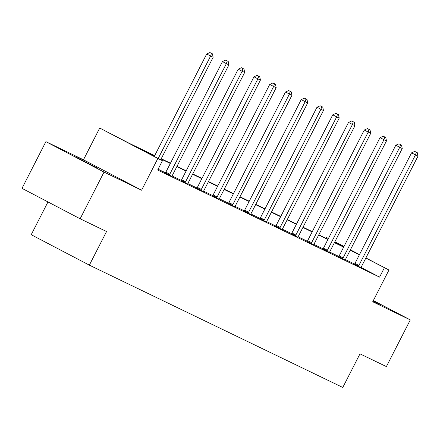 <?xml version="1.0" encoding="UTF-8"?>
<svg xmlns="http://www.w3.org/2000/svg" width="440" height="440" viewBox="0 0 440 440"><rect width="100%" height="100%" fill="white"/><g stroke="black" fill="none" stroke-linecap="round" stroke-linejoin="round"><path stroke-width="0.66" d="M373.236 300.757L380.55 304.706L373.065 301.081M97.642 168.229L75.63 156.849L97.642 168.229M365.899 257.939L388.966 270.017L372.719 301.763L410.295 319.902L386.397 366.591L359.986 353.843L342.782 387.459L89.347 265.144L106.552 231.528L80.135 218.779L22 188.342L45.892 141.653L104.027 172.09L141.603 190.223L157.85 158.472L99.715 128.035L129.217 143.291L154.698 155.595M80.135 218.779L104.027 172.09M410.295 319.902L373.334 300.553M141.603 190.223L83.468 159.786L45.892 141.653M83.468 159.786L99.715 128.035M325.815 238.178L326.233 237.364L328.455 238.431M47.977 201.944L31.213 234.707L89.347 265.144M338.58 256.718L345.312 260.079M307.065 241.505L313.797 244.871M275.55 226.298L282.282 229.658M244.035 211.085L250.767 214.451M212.52 195.877L219.247 199.238M181.005 180.664L187.732 184.03M354.569 264.038L345.433 259.633M338.811 256.438L329.675 252.027M323.054 248.831L313.918 244.426M307.296 241.225L298.161 236.819M291.539 233.618L282.403 229.213M275.781 226.017L266.646 221.606M260.024 218.411L250.888 214M244.266 210.804L235.131 206.399M228.509 203.198L219.373 198.792M212.751 195.597L203.615 191.186M196.994 187.99L187.858 183.579M181.236 180.384L172.101 175.978M165.473 172.777L158.087 169.213M154.561 155.864L137.544 147.653L162.448 160.694L157.669 170.032L379.588 277.134L361.125 267.471M165.248 173.063L171.974 176.424M196.763 188.271L203.489 191.631M228.278 203.484L235.004 206.844M259.793 218.691L266.524 222.057M291.308 233.904L298.04 237.264M322.823 249.112L329.555 252.478M354.338 264.325L361.07 267.685M162.448 160.694L157.85 158.472M388.966 270.017L365.822 258.088M379.588 277.134L384.368 267.795M359.409 254.733L350.174 250.278M343.651 247.132L334.416 242.671M327.894 239.525L318.659 235.065M312.136 231.919L302.902 227.458M296.379 224.312L287.144 219.857M280.621 216.706L271.387 212.251M264.864 209.105L255.629 204.644M249.106 201.498L239.866 197.038M233.349 193.892L224.109 189.437M217.591 186.285L208.351 181.83M201.834 178.684L192.594 174.224M186.076 171.078L176.836 166.617M170.319 163.471L161.079 159.011M334.906 241.714L343.992 246.472M350.4 249.827L359.486 254.584M350.312 250.003L351.137 250.399L350.328 249.975M343.915 246.62L334.829 241.863M328.416 238.507L326.233 237.364M161.222 158.741L170.456 163.196M176.979 166.347L186.219 170.803M192.737 173.948L201.977 178.409M208.494 181.555L217.734 186.016M224.252 189.162L233.492 193.622M240.009 196.768L249.249 201.223M255.767 204.369L265.007 208.83M271.524 211.976L280.764 216.436M287.282 219.582L296.522 224.043M303.039 227.189L312.279 231.644M318.797 234.79L328.036 239.25M334.554 242.396L343.794 246.857M158.208 158.472L210.623 56.04L213.153 57.261L160.694 159.775M154.281 156.415L206.696 53.983L210.623 56.04L211.448 53.361L212.454 53.851L209.875 52.542L211.448 53.361M209.875 52.542L206.696 53.983M213.153 57.261L212.454 53.851M169.174 175.114L169.373 174.873A2.096 1.122 117.6 0 0 169.802 174.213L226.38 63.646L228.91 64.867L172.332 175.428A2.096 1.122 117.6 0 0 172.046 176.16L171.963 176.462M165.22 173.09L165.446 172.816A2.096 1.122 117.6 0 0 165.875 172.156L222.453 61.589L226.38 63.646L227.205 60.968L228.217 61.457L225.632 60.142L227.205 60.968M225.632 60.142L222.453 61.589M228.91 64.867L228.217 61.457M184.932 182.721L185.13 182.479A2.096 1.122 117.6 0 0 185.565 181.814L242.138 71.253L244.668 72.468L188.089 183.035A2.096 1.122 117.6 0 0 187.803 183.766L187.721 184.069M180.978 180.697L181.203 180.422A2.096 1.122 117.6 0 0 181.632 179.757L238.211 69.196L242.138 71.253L242.963 68.574L243.975 69.058L241.389 67.749L242.963 68.574M241.389 67.749L238.211 69.196M244.668 72.468L243.975 69.058M200.69 190.328L200.888 190.08A2.096 1.122 117.6 0 0 201.322 189.42L257.901 78.859L260.425 80.075L203.847 190.641A2.096 1.122 117.6 0 0 203.561 191.373L203.478 191.675M196.735 188.304L196.961 188.029A2.096 1.122 117.6 0 0 197.389 187.363L253.968 76.802L257.901 78.859L258.72 76.175L259.732 76.665L257.147 75.356L258.72 76.175M257.147 75.356L253.968 76.802M260.425 80.075L259.732 76.665M216.447 197.934L216.645 197.687A2.096 1.122 117.6 0 0 217.08 197.027L273.658 86.46L276.183 87.681L219.604 198.242A2.096 1.122 117.6 0 0 219.318 198.979L219.236 199.281M212.493 195.91L212.718 195.63A2.096 1.122 117.6 0 0 213.147 194.97L269.726 84.403L273.658 86.46L274.478 83.782L275.49 84.271L272.905 82.962L274.478 83.782M272.905 82.962L269.726 84.403M276.183 87.681L275.49 84.271M232.205 205.541L232.403 205.293A2.096 1.122 117.6 0 0 232.837 204.633L289.416 94.067L291.94 95.288L235.362 205.849A2.096 1.122 117.6 0 0 235.076 206.58L234.999 206.882M228.25 203.511L228.476 203.236A2.096 1.122 117.6 0 0 228.905 202.576L285.483 92.01L289.416 94.067L290.235 91.388L291.247 91.878L288.662 90.563L290.235 91.388M288.662 90.563L285.483 92.01M291.94 95.288L291.247 91.878M247.962 213.142L248.166 212.9A2.096 1.122 117.6 0 0 248.595 212.234L305.173 101.673L307.698 102.889L251.119 213.455A2.096 1.122 117.6 0 0 250.833 214.187L250.756 214.489M244.007 211.118L244.233 210.843A2.096 1.122 117.6 0 0 244.662 210.177L301.241 99.616L305.173 101.673L305.993 98.995L307.005 99.479L304.42 98.17L305.993 98.995M304.42 98.17L301.241 99.616M307.698 102.889L307.005 99.479M263.72 220.748L263.923 220.501A2.096 1.122 117.6 0 0 264.352 219.841L320.93 109.28L323.455 110.495L266.877 221.062A2.096 1.122 117.6 0 0 266.591 221.793L266.514 222.096M259.765 218.724L259.99 218.449A2.096 1.122 117.6 0 0 260.425 217.784L316.998 107.222L320.93 109.28L321.75 106.596L322.762 107.085L320.177 105.776L321.75 106.596M320.177 105.776L316.998 107.222M323.455 110.495L322.762 107.085M279.477 228.355L279.68 228.107A2.096 1.122 117.6 0 0 280.11 227.447L336.688 116.88L339.213 118.102L282.634 228.663A2.096 1.122 117.6 0 0 282.348 229.4L282.271 229.702M275.523 226.331L275.748 226.05A2.096 1.122 117.6 0 0 276.183 225.39L332.761 114.824L336.688 116.88L337.507 114.202L338.52 114.692L335.935 113.383L337.507 114.202M335.935 113.383L332.761 114.824M339.213 118.102L338.52 114.692M295.235 235.961L295.438 235.714A2.096 1.122 117.6 0 0 295.867 235.054L352.445 124.487L354.97 125.708L298.392 236.269A2.096 1.122 117.6 0 0 298.106 237.001L298.029 237.303M291.28 233.937L291.506 233.657A2.096 1.122 117.6 0 0 291.94 232.997L348.519 122.43L352.445 124.487L353.265 121.809L354.277 122.298L351.692 120.984L353.265 121.809M351.692 120.984L348.519 122.43M354.97 125.708L354.277 122.298M310.992 243.562L311.195 243.32A2.096 1.122 117.6 0 0 311.625 242.655L368.203 132.094L370.728 133.309L314.149 243.876A2.096 1.122 117.6 0 0 313.863 244.607L313.786 244.91M307.038 241.538L307.263 241.263A2.096 1.122 117.6 0 0 307.698 240.598L364.276 130.037L368.203 132.094L369.023 129.415L370.035 129.899L367.45 128.59L369.023 129.415M367.45 128.59L364.276 130.037M370.728 133.309L370.035 129.899M326.75 251.169L326.953 250.921A2.096 1.122 117.6 0 0 327.382 250.261L383.961 139.7L386.485 140.916L329.907 251.482A2.096 1.122 117.6 0 0 329.62 252.214L329.543 252.516M322.795 249.145L323.02 248.87A2.096 1.122 117.6 0 0 323.455 248.204L380.034 137.643L383.961 139.7L384.78 137.016L385.792 137.506L383.213 136.197L384.78 137.016M383.213 136.197L380.034 137.643M386.485 140.916L385.792 137.506M342.507 258.775L342.711 258.528A2.096 1.122 117.6 0 0 343.139 257.868L399.718 147.301L402.243 148.522L345.664 259.083A2.096 1.122 117.6 0 0 345.378 259.82L345.301 260.123M338.553 256.751L338.784 256.471A2.096 1.122 117.6 0 0 339.213 255.811L395.791 145.244L399.718 147.301L400.538 144.623L401.55 145.112L398.97 143.803L400.538 144.623M398.97 143.803L395.791 145.244M402.243 148.522L401.55 145.112M358.264 266.382L358.468 266.134A2.096 1.122 117.6 0 0 358.897 265.474L415.476 154.907L418 156.129L361.422 266.69A2.096 1.122 117.6 0 0 361.136 267.421L361.059 267.724M354.31 264.358L354.541 264.077A2.096 1.122 117.6 0 0 354.97 263.417L411.549 152.851L415.476 154.907L416.295 152.229L417.307 152.719L414.728 151.404L416.295 152.229M414.728 151.404L411.549 152.851M418 156.129L417.307 152.719M169.373 174.873L165.446 172.816M169.802 174.213L165.875 172.156M185.13 182.479L181.203 180.422M185.565 181.814L181.632 179.757M200.888 190.08L196.961 188.029M201.322 189.42L197.389 187.363M216.645 197.687L212.718 195.63M217.08 197.027L213.147 194.97M232.403 205.293L228.476 203.236M232.837 204.633L228.905 202.576M248.166 212.9L244.233 210.843M248.595 212.234L244.662 210.177M263.923 220.501L259.99 218.449M264.352 219.841L260.425 217.784M279.68 228.107L275.748 226.05M280.11 227.447L276.183 225.39M295.438 235.714L291.506 233.657M295.867 235.054L291.94 232.997M311.195 243.32L307.263 241.263M311.625 242.655L307.698 240.598M326.953 250.921L323.02 248.87M327.382 250.261L323.455 248.204M342.711 258.528L338.784 256.471M343.139 257.868L339.213 255.811M358.468 266.134L354.541 264.077M358.897 265.474L354.97 263.417"/></g></svg>
